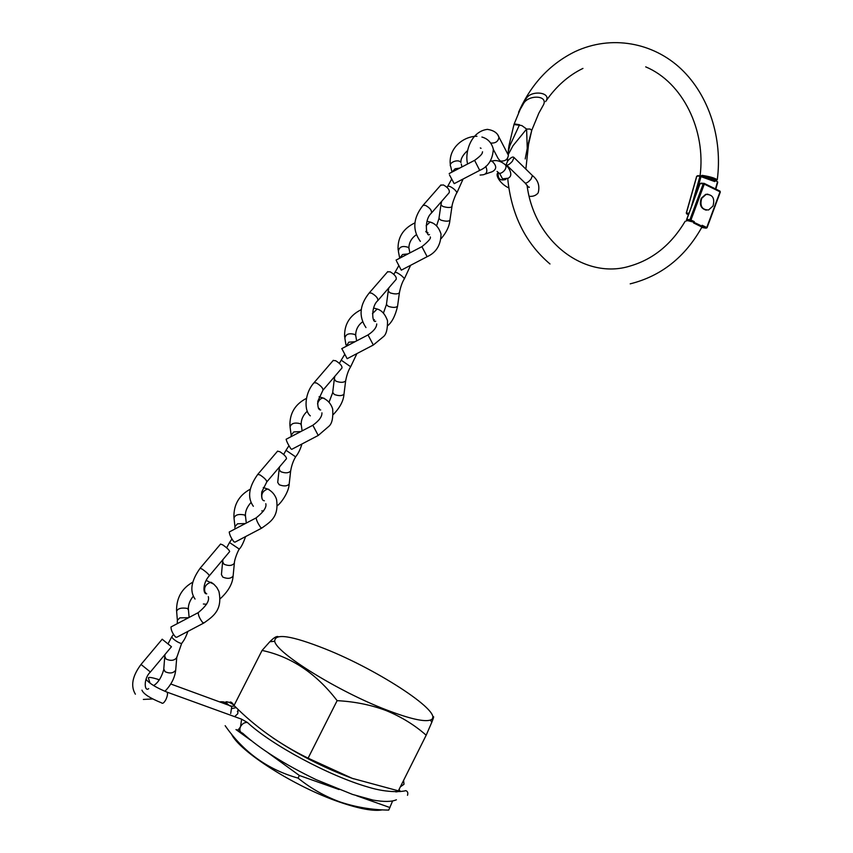 <?xml version="1.0" encoding="UTF-8"?>
<svg xmlns="http://www.w3.org/2000/svg" width="853" height="853" viewBox="0 0 853 853"><rect width="100%" height="100%" fill="white"/><g stroke="black" fill="none" stroke-linecap="round" stroke-linejoin="round"><path stroke-width="1.28" d="M386.164 709.792C409.387 718.706 424.144 722.118 430.424 720.039C446.737 714.675 379.35 670.319 325.121 648.877C291.438 635.549 274.634 633.011 274.709 641.275C276.095 652.801 337.927 691.325 386.164 709.792M432.61 717.768C434.241 715.422 433.964 716.936 431.789 722.299L426.18 735.222C414.665 725.039 401.358 716.84 386.26 710.624C371.13 704.909 354.752 701.592 337.127 700.654C316.164 673.358 291.14 656.618 262.074 650.434L269.825 641.733C273.792 637.745 276.543 636.039 278.078 636.605M272.64 737.696C297.26 754.233 323.682 767.743 351.905 778.224L353.59 778.821M262.074 650.434L234.042 705.484C255.356 726.959 280.04 744.52 308.093 758.168L352.236 778.341L398.362 790.838L426.18 735.222M231.398 733.879C238.904 751.152 295.159 787.052 339.75 802.14C359.667 808.943 373.913 811.512 382.485 809.838M225.16 725.69C243.5 752.133 267.789 769.609 298.038 778.096C310.94 788.503 325.036 796.489 340.326 802.044C356.01 807.226 372.143 809.913 388.723 810.094L388.307 810.083M396.73 790.507L396.304 791.605M392.412 801.425L388.723 810.094M389.981 807.567L356.415 795.678M339.036 789.526L299.36 775.484L298.038 778.096M299.36 775.484L268.119 752.847M251.123 740.532L235.993 729.571M337.127 700.654L308.093 758.168M230.694 713.534L231.792 706.348L230.63 705.889M234.682 716.595L237.763 713.726L238.094 709.408M234.778 706.209L231.323 706.167M503.462 163.339L505.552 165.024C507.908 169.097 500.434 174.972 498.834 172.946L497.054 171.432M499.762 173.713L502.556 178.874L508.473 178.17M485.485 174.001L492.106 171.762C496.915 169.267 496.894 165.738 492.021 161.174L490.475 161.004M507.546 153.625L508.388 155.246C507.77 159.5 505.093 161.43 500.348 161.036L498.237 158.669L493.365 149.499M507.716 160.961C510.84 157.442 512.941 156.302 514.018 157.528L512.45 161.164C509.305 164.682 507.204 165.834 506.128 164.597L507.716 160.961M447.068 187.372L447.868 186.018L450.043 186.519C453.38 188.225 455.705 190.262 456.984 192.629L456.941 192.682M459.671 168.116L455.118 168.777L451.983 172.114L450.715 166.431C448.028 162.774 458.168 158.594 460.78 162.305L460.929 162.507C460.599 158.871 462.859 154.862 467.689 150.469M451.983 206.554L451.941 206.746C450.309 207.833 447.271 207.727 442.824 206.437L440.948 204.837L441.619 201.383M440.692 185.218L443.4 184.941C448.049 187.553 449.957 190.166 449.136 192.746L431.586 212.887M449.488 174.918L454.191 183.651L449.488 174.918M339.387 363.357L341.211 360.158L350.658 366.747L356.906 353.611M355.008 341.722L348.834 342.181L346.094 346.371M345.7 380.587L345.646 380.907C343.748 382.688 340.518 382.784 335.965 381.195L334.323 379.127L334.802 376.344M333.16 360.499L335.634 360.702C340.166 363.549 342.277 365.969 341.968 367.974L323.095 390.034M341.818 348.61L347.15 358.697L373.273 345.049M393.841 274.335L395.142 272.096L397.21 272.832C400.515 274.698 402.915 276.649 404.429 278.696L404.397 278.718M407.947 253.917L402.584 254.493L399.599 258.267M399.439 292.59L399.396 292.846C397.637 294.264 394.502 294.253 390.002 292.814L388.243 290.98L388.819 287.866M387.539 271.862L390.141 271.798C394.736 274.538 396.741 277.054 396.176 279.347L377.975 300.437M396.581 261.21L401.294 270.166L396.581 261.21M283.665 454.489L286.011 450.277L295.618 456.856C298.369 453.401 300.469 449.115 301.909 444.008M300.821 431.565L293.827 431.927L291.129 435.19L291.193 436.608M290.713 470.611L290.649 471.016C288.602 473.18 285.265 473.394 280.658 471.645L279.134 469.353L279.539 466.89M277.502 451.226L279.848 451.695C284.316 454.66 286.533 457.005 286.48 458.701L266.914 481.774M286.331 439.156L286.139 439.252C286.736 441.747 288.303 444.903 290.852 448.742L291.726 449.339L318.084 435.542M226.642 547.818L229.51 542.519L239.288 549.087C241.228 547.189 243.329 543.02 245.589 536.58M245.365 523.539L237.529 523.795L234.916 526.653L234.948 529.009M234.426 562.724L234.362 563.225C232.155 565.806 228.721 566.147 224.03 564.249L222.633 561.743M220.532 544.107L222.718 544.864C227.133 547.967 229.446 550.206 229.66 551.592L209.369 575.722M229.553 531.835L229.244 531.995C229.553 534.799 231.11 538.062 233.903 541.783L234.948 542.167L261.54 528.21M168.254 643.429L171.666 636.967L173.18 638.812C176.304 641.413 179.119 642.981 181.614 643.546L181.614 643.535C182.894 641.563 184.962 639.782 187.884 631.401M188.588 617.711L179.876 617.849L177.349 620.334L177.285 623.65M176.816 657.002L176.731 657.61C174.375 660.649 170.813 661.139 166.058 659.06L164.768 656.373M162.187 639.228L171.464 646.734L150.427 671.961M171.432 626.731L170.995 626.955C170.984 630.1 172.519 633.48 175.59 637.074L176.784 637.244L203.611 623.127M508.068 152.548L509.945 145.458L519.541 124.741L515.063 124.016L514.199 124.773M630.207 283.846C661.278 276.095 685.247 257.052 702.126 226.727L702.083 225.288L706.764 227.495L720.017 191.818L704.29 184.131L690.951 220.042L694.278 221.609L693.532 222.921L695.088 222.878M700.324 225.341L701.283 226.749L702.083 225.288M701.283 226.749L693.532 222.921M694.278 221.609L687.305 220.564L686.228 221.044M531.771 130.264L528.284 143.645M514.05 124.293L522.249 104.429L526.568 98.02C532.027 89.746 552.477 92.465 545.621 101.592M694.992 222.825L700.388 225.373M701.731 227.452L706.039 228.188L702.008 226.29M692.679 221.897L687.305 220.564M686.697 220.383L686.804 219.392L689.896 219.711L703.235 183.8L700.089 183.608L686.804 219.392M508.985 145.586L513.975 124.538L521.812 125.551L526.6 129.059L512.994 145.746L508.121 154.745M542.711 106.156C550.217 95.046 528.018 94.107 523.305 104.023L518.581 112.233C531.014 84.255 549.812 64.06 574.954 51.67C611.377 34.557 653.217 42.533 681.216 69.061C709.238 95.749 722.704 138.751 717.266 179.738C714.569 177.957 709.525 176.496 702.136 175.366L701.582 175.547M525.203 158.935L527.25 148.401L526.6 129.059L530.15 129.038L531.739 130.402M715.123 180.985L715.23 180.772C720.071 180.911 708.257 176.656 702.531 176.208L702.104 177.04L701.219 175.867L696.805 176.23L686.409 213.026L688.947 213.271M715.56 180.761L717.522 181.721L717.554 182.595M702.136 175.366L702.531 176.208L715.23 180.772L717.266 179.738M707.894 194.175L705.623 194.388L701.241 198.312C699.215 204.709 700.889 208.654 706.263 210.158M701.678 198.344C699.695 206.01 701.987 209.891 708.555 209.977L713.012 206.031C715.006 198.322 712.681 194.452 706.071 194.42L701.678 198.344M332.222 770.355L333.63 770.867M158.967 680.299L157.602 679.191M166.047 691.762L167.22 692.199C167.849 693.894 167.38 696.389 165.823 699.695C164.053 702.861 162.646 703.938 161.612 702.936M240.439 718.695L241.623 719.196L240.546 726.585C238.808 729.656 237.358 730.68 236.196 729.646M250.078 724.847L247.445 722.502C244.63 722.235 242.327 723.6 240.546 726.585C239.16 730.008 239.853 732.205 242.625 733.185C259.802 748.795 284.294 764.277 316.09 779.642L352.513 794.42L373.017 800.093C383.914 801.969 391.719 801.863 396.41 799.783M498.013 135.424L498.962 137.141C498.344 141.374 495.657 143.336 490.891 143.048M480.09 175.068L483.214 174.769C486.924 173.927 487.767 171.122 485.741 166.346M498.237 172.679C497.598 178.778 500.135 181.039 505.85 179.471M531.846 174.972L532.464 175.579L530.95 179.226C527.826 182.723 525.715 183.832 524.606 182.553L506.735 165.183M420.348 241.378C412.18 229.979 413.087 217.963 423.067 205.328L425.498 205.392C430.157 208.057 432.098 210.659 431.341 213.175C423.76 219.903 426.287 237.688 429.486 234.522M449.947 220.159L449.904 220.383C448.283 221.513 445.255 221.417 440.82 220.106L438.954 218.475L440.916 205.051M461.281 164.021L461.942 166.932M474.609 160.353L479.706 170.387L454.297 183.598M314.053 382.709L316.484 382.976C321.027 385.876 323.18 388.296 322.935 390.226L317.774 401.315C317.593 407.18 318.564 410.058 320.685 409.952M344.036 393.777L343.983 394.161C342.106 395.984 338.886 396.091 334.333 394.491L332.702 392.391L334.28 379.5M355.872 336.359L355.221 334.611C349.229 332.798 345.774 333.971 344.847 338.14L345.945 344.836M374.446 319.768L373.337 319.438M368.006 334.93L373.326 345.028L383.328 336.743C386.27 334.547 387.667 329.173 387.497 320.632C385.14 314.16 381.686 310.289 377.143 309.01L378.86 309.607M372.452 313.659L377.143 309.01L373.646 308.04M365.969 327.573C358.495 316.431 359.603 304.873 369.274 292.899L371.62 293.155C376.226 295.927 378.274 298.443 377.772 300.672C370.884 306.462 371.951 323.639 375.715 321.229M397.583 305.992L397.551 306.291C395.792 307.752 392.668 307.762 388.179 306.302L386.441 304.436L388.211 291.268M409.173 249.236L408.598 247.477C402.616 245.408 399.204 246.688 398.372 251.294L399.567 257.467M426.127 225.714L430.093 222.047L432.002 222.825M426.863 232.368L428.078 232.858L427.022 232.709M421.904 246.645L427.14 256.689L401.315 270.156M426.233 232.144L425.754 231.408M257.745 474.407L260.037 474.94C264.515 477.968 266.765 480.292 266.797 481.913L261.775 491.914C261.199 497.694 262.063 500.647 264.377 500.775M289.242 483.566L289.188 484.046C287.173 486.263 283.846 486.498 279.23 484.739L277.715 482.425L279.08 469.832M301.354 425.466L300.597 423.76C294.605 422.224 291.097 423.312 290.073 427.044L291.054 434.284M319.502 408.672L318.286 408.043M312.848 425.274L318.233 435.456L328.874 426.308C331.998 423.717 333.267 417.949 332.681 409.024C331.103 403.864 327.872 400.174 322.999 397.978L324.524 398.447M317.54 403.906C318.574 400.42 320.397 398.447 322.999 397.978L319.065 396.762M200.082 568.29L202.214 569.122C206.639 572.278 208.996 574.517 209.294 575.818C202.556 582.983 202.833 594.456 206.746 593.784M233.168 575.434L233.114 576.02C230.95 578.675 227.516 579.038 222.814 577.118L221.428 574.591L222.58 562.34M245.557 516.63L244.683 515.009C238.68 513.751 235.119 514.775 234.01 518.08L234.874 525.864M256.412 517.739L256.145 517.888C256.454 520.341 257.937 523.486 260.591 527.335L261.818 528.06C270.55 521.737 279.091 517.089 276.511 499.25C274.869 494.58 271.904 491.168 267.618 489.025L268.919 489.377M262.159 498.866C260.933 494.143 262.756 490.859 267.618 489.025L263.268 487.532M141.022 664.444L150.395 672.004C143.24 678.593 144.349 692.305 148.689 688.638M175.771 669.434L175.707 670.159C173.394 673.273 169.854 673.785 165.066 671.695L163.787 668.987L164.714 657.098M188.449 609.927L187.457 608.434C181.412 607.464 177.808 608.424 176.624 611.313L177.328 619.673M205.69 592.75L205.029 592.259C203.686 587.461 205.658 584.113 210.968 582.226L213.058 583.58M198.642 612.411L198.248 612.625C198.259 615.397 199.709 618.67 202.609 622.445L204.006 622.925C213.421 616.175 222.729 610.034 218.912 591.364L216.801 587.429L213.836 584.198L206.223 580.435M704.279 183.427L720.017 191.136L720.167 192.085M706.881 227.826L706.039 228.188L707.073 227.708L720.316 192.053L720.017 191.136L704.12 183.352L703.235 183.8L704.29 184.131L704.29 183.438L700.963 183.15M690.226 220.746L690.951 220.042L689.896 219.711L690.226 220.746M700.036 183.758L686.505 219.829M697.573 175.697L700.846 175.857M688.606 214.188L686.825 214.007L688.456 214.572M691.271 207.002L699.929 176.39M715.486 188.918L717.522 181.721M714.771 181.582L702.104 177.04M701.219 175.867L696.08 194.057M697.658 175.686L696.784 176.336M700.793 175.867L696.666 176.251L686.27 213.047L686.825 214.007L686.388 213.122M430.424 720.039L431.789 722.299M395.856 791.936L396.581 790.475M237.39 711.541L238.35 709.653M274.709 641.275L269.825 641.733M159.34 679.809L158.743 679.585C151.909 677.421 148.454 676.887 148.358 677.996L150 683.093M146.055 679.351C149.36 683.498 156.419 687.785 167.22 692.199L241.623 719.196L247.445 722.502C271.35 744.808 329.311 775.963 367.856 786.999C389.128 793.653 404.258 791.371 405.751 790.624C407.681 791.36 408.256 792.927 407.499 795.316M219.647 701.902C227.495 700.803 227.655 706.263 231.792 706.348L170.76 683.989M237.369 730.051L240.333 731.565M403.608 780.335L403.991 784.27L400.324 786.903M400.27 791.573L399.087 789.377M396.954 791.904L397.306 790.624M141.95 690.152C143.4 693.905 149.947 698.138 161.569 702.861M234.148 705.282C231.014 702.957 228.295 701.795 226.013 701.784L227.655 704.375M232.165 708.534L236.196 707.585M229.532 702.552C230.363 701.379 231.749 702.158 233.69 704.887M508.388 155.246L498.962 137.141C497.47 132.908 493.631 130.317 487.447 129.368C470.813 131.298 464.512 152.751 467.615 163.979M497.811 172.914C495.017 175.473 500.818 184.312 508.783 187.916M529.169 196.307C532.848 196.659 535.748 195.646 537.859 193.247M525.235 183.16C528.05 186.828 529.404 188.14 529.276 187.084M505.53 164.981C506.426 164.437 514.327 174.46 508.9 177.723M491.488 161.036L495.028 160.556C498.728 160.577 502.236 162.07 505.552 165.024M490.304 161.26L491.136 160.982M538.19 192.789C539.992 185.869 538.083 180.143 532.464 175.579L514.018 157.528M441.214 238.541C446.45 232.379 449.35 226.322 449.904 220.383L451.941 206.746C452.197 202.566 456.483 192.703 456.984 192.629M480.314 147.942L481.06 148.315M481.902 137.034C487.873 138.687 491.68 142.76 493.322 149.243C492.618 159.799 488.119 166.825 479.844 170.312M457.005 192.586L463.094 179.023M423.067 205.328L440.958 184.92M482.563 151.813L482.318 152.229C482.723 153.604 480.196 156.291 474.737 160.279L449.168 173.575M450.363 165.002C448.06 148.209 463.542 136.192 476.966 136.256M436.576 225.896L438.922 218.688M447.868 186.018L451.578 179.301M333.246 414.569C339.942 407.681 343.524 400.878 343.983 394.161L345.646 380.896C346.766 374.947 348.429 370.223 350.658 366.747M356.629 340.869L355.669 335.133C355.765 329.791 357.972 325.409 362.312 321.997M310.311 415.848C303.871 410.73 304.382 393.233 314.213 382.528L333.342 360.297M376.727 323.927C376.61 327.509 373.689 331.188 367.952 334.962L341.733 348.653M344.633 336.978C344.1 324.503 349.687 315.375 361.373 309.586M329.098 402.019L332.659 392.764M341.211 360.158L344.591 354.581M387.848 325.569C392.167 321.954 395.397 315.535 397.551 306.291L399.396 292.835C400.547 286.853 402.221 282.14 404.429 278.696M409.898 252.904L408.896 247.86C409.014 242.647 411.391 238.339 416.019 234.948M427.033 221.29L430.093 222.047C435.297 223.454 438.943 227.463 441.022 234.053C440.852 244.992 436.235 252.531 427.182 256.668M404.439 278.664L410.613 265.304M369.274 292.899L387.763 271.606M430.253 236.942C431.245 238.147 428.483 241.367 421.958 246.624L396.059 260.112M398.106 249.993C397.413 237.592 403.074 228.529 415.07 222.804M383.477 312.966L386.398 304.724M395.142 272.096L398.841 265.592M261.818 510.872L263.556 511.032M277.364 505.616C280.509 503.771 288.847 492.501 289.188 484.046L290.649 470.995C291.534 465.631 293.197 460.919 295.618 456.856M302.111 430.893L301.194 424.399C301.098 419.473 303.135 415.059 307.315 411.157M253.352 506.298C247.178 497.736 248.681 487.063 257.862 474.257L277.641 451.077M321.922 412.831C322.135 416.627 319.065 420.796 312.699 425.348L286.139 439.252M289.913 426.02C289.54 413.47 295.042 404.247 306.44 398.383M286.011 450.277L288.943 445.735M203.366 603.999L206.565 604.265M220.159 598.795C228.284 591.364 232.602 583.772 233.114 576.02L234.362 563.193M246.293 523.049L245.451 515.724C245.174 511.384 247.029 506.981 250.985 502.513M239.288 549.108C238.296 550.004 234.276 559.717 234.362 563.225M195.049 599.051C189.483 591.054 191.179 580.765 200.156 568.194L220.618 544.011M265.795 503.707C266.808 507.204 263.588 511.928 256.145 517.888L229.244 531.995M233.903 517.195C233.69 504.539 239.128 495.22 250.217 489.238M222.964 559.568L222.644 561.711M229.51 542.529L231.92 538.989M143.357 699.428L152.698 698.948M164.906 691.303C171.229 684.82 174.833 677.762 175.707 670.159L176.742 657.556M189.121 617.423L188.374 609.159C188.182 604.809 189.824 600.48 193.3 596.151M181.593 643.567L176.731 657.61M135.382 694.193C130.445 685.993 132.332 676.066 141.065 664.402L162.23 639.174M208.281 596.62C209.646 600.672 206.309 606.003 198.248 612.625L170.995 626.955M176.55 610.577C176.496 597.804 181.87 588.357 192.682 582.236M153.604 685.588C158.072 682.837 161.452 677.527 163.723 669.658M165.034 654.454L164.778 656.33M171.656 636.978L173.479 634.429M543.009 105.665L538.84 113.15L531.824 130.136M685.183 221.258C671.322 244.544 652.876 259.493 629.834 266.115C586.032 279.795 534.33 243.137 527.037 185.122M525.853 169.107L528.977 140.414M549.982 263.972C525.469 243.105 511.384 214.7 507.738 178.746M507.279 166.57L507.29 165.727M507.418 161.366L507.578 158.274M701.177 225.981L694.502 222.654M700.068 175.825C706.06 130.338 682.976 82.506 645.689 66.854M527.058 150.821L531.771 130.306M508.271 150.757L508.974 145.66M546.048 100.953C556.231 86.249 568.535 75.405 582.951 68.411M715.806 189.078L717.746 182.211"/></g></svg>
